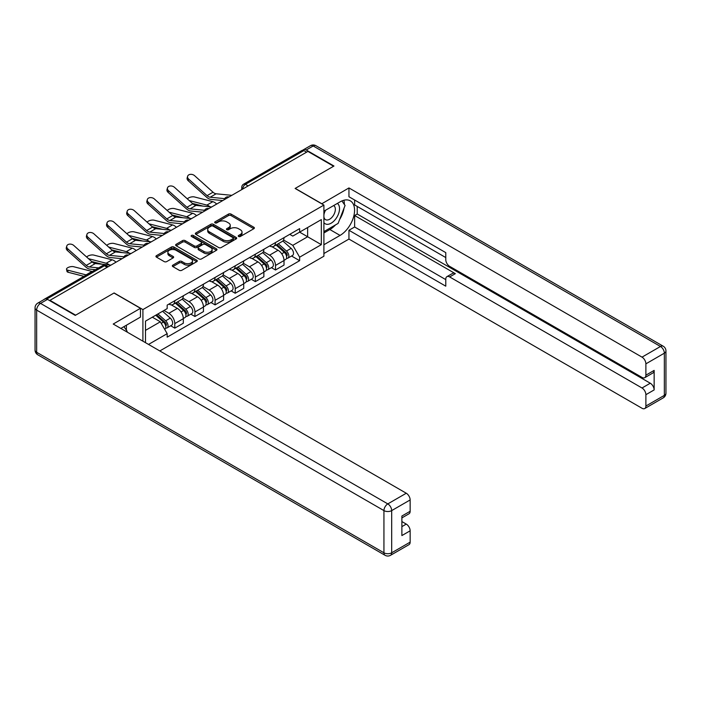 <?xml version="1.0" encoding="UTF-8"?>
<svg xmlns="http://www.w3.org/2000/svg" width="701" height="701" viewBox="0 0 701 701"><rect width="100%" height="100%" fill="white"/><g stroke="black" fill="none" stroke-linecap="round" stroke-linejoin="round"><path stroke-width="1.05" d="M238.603 236.482A1.253 0.727 0 0 0 240.382 236.482L253.841 228.71A1.796 1.034 0 0 0 254.367 227.974A1.796 1.034 0 0 0 253.841 227.247L231.032 214.077A1.796 1.034 0 0 0 228.5 214.077L215.032 221.849A1.253 0.727 0 0 0 214.664 222.357A1.253 0.727 0 0 0 215.032 222.874A1.253 0.727 0 0 0 216.811 222.874L218.554 221.866A5.731 3.312 0 0 1 226.66 221.866L228.561 222.962A5.731 3.312 0 0 1 230.243 225.301A5.731 3.312 0 0 1 228.561 227.65L226.817 228.649A1.253 0.727 0 0 0 226.449 229.166A1.253 0.727 0 0 0 226.817 229.674A1.253 0.727 0 0 0 228.596 229.674L230.34 228.675A5.731 3.312 0 0 1 238.445 228.675L240.347 229.77A5.731 3.312 0 0 1 242.029 232.11A5.731 3.312 0 0 1 240.347 234.449L238.603 235.457A1.253 0.727 0 0 0 238.235 235.965A1.253 0.727 0 0 0 238.603 236.482L238.603 235.457M172.867 265.144A1.796 1.034 0 0 0 172.341 265.872A1.796 1.034 0 0 0 172.867 266.608L179.272 270.297A1.796 1.034 0 0 0 181.804 270.297L196.753 261.666A1.796 1.034 0 0 0 197.279 260.938A1.796 1.034 0 0 0 196.753 260.202L173.944 247.032A1.796 1.034 0 0 0 171.412 247.032L156.454 255.672A1.796 1.034 0 0 0 155.929 256.4A1.796 1.034 0 0 0 156.454 257.127L164.192 261.596A1.796 1.034 0 0 0 166.724 261.596L173.121 257.898A1.796 1.034 0 0 0 173.646 257.171A1.796 1.034 0 0 0 173.121 256.435L169.291 254.226A4.793 2.769 0 0 1 167.881 252.264A4.793 2.769 0 0 1 170.842 249.705A4.793 2.769 0 0 1 176.065 250.31L191.084 258.976A4.793 2.769 0 0 1 192.486 260.938A4.793 2.769 0 0 1 189.533 263.488A4.793 2.769 0 0 1 184.302 262.893L181.804 261.447A1.796 1.034 0 0 0 179.272 261.447L172.867 265.144L172.867 266.608L179.272 262.936L179.272 261.447M142.908 309.579L114.114 292.957L75.647 315.17L49.955 300.335L307.897 151.416L333.588 166.242L295.112 188.455L323.906 205.078L142.908 309.579L142.908 341.185M218.677 247.549A1.796 1.034 0 0 0 221.209 247.549L236.167 238.91A1.796 1.034 0 0 0 236.693 238.182A1.796 1.034 0 0 0 236.167 237.446L213.358 224.285A1.796 1.034 0 0 0 210.826 224.285L195.868 232.916A1.796 1.034 0 0 0 195.342 233.643A1.796 1.034 0 0 0 195.868 234.379L218.677 247.549M191.995 236.754A1.253 0.727 0 0 1 193.274 236.929L193.274 235.44L216.46 248.829A1.796 1.034 0 0 1 216.986 249.556A1.796 1.034 0 0 1 216.46 250.292L201.511 258.923A1.796 1.034 0 0 1 198.97 258.923L176.161 245.753L176.161 244.29A1.796 1.034 0 0 0 175.636 245.026A1.796 1.034 0 0 0 176.161 245.753M176.161 244.29L182.567 240.601A1.796 1.034 0 0 1 185.099 240.601L194.343 245.937A1.796 1.034 0 0 0 196.885 245.937L201.126 243.484A1.796 1.034 0 0 0 201.651 242.756A1.796 1.034 0 0 0 201.126 242.02L191.496 236.465A1.253 0.727 0 0 1 191.128 235.948A1.253 0.727 0 0 1 191.908 235.282A1.253 0.727 0 0 1 193.274 235.44M159.819 350.947L323.906 256.215L323.906 205.078M49.955 300.335L49.955 300.782M44.627 299.178A3.654 2.112 -120 0 0 44.128 299.336A3.654 2.112 -120 0 0 43.734 299.686M248.119 185.923L245.411 184.363A3.654 2.112 60 0 0 243.589 184.179L302.07 150.417A3.654 2.112 60 0 1 303.892 150.592L245.411 184.363A3.654 2.112 120 0 0 242.826 188.832L242.826 188.981M306.609 152.161L303.892 150.592M275.493 242.572A8.394 4.846 60 0 1 273.749 246.34L282.275 241.424A8.394 4.846 -120 0 0 284.01 237.657M263.401 251.615L269.552 255.173A8.394 4.846 60 0 1 275.493 265.451L284.01 260.535A8.394 4.846 -120 0 0 278.078 250.248L271.979 246.726M284.01 260.535L284.01 265.083L275.493 269.999L271.41 267.642M273.749 246.34A8.394 4.846 60 0 1 269.622 245.963M275.493 265.451L275.493 269.999M255.348 254.2A8.394 4.846 60 0 1 253.613 257.968L262.13 253.052A8.394 4.846 -120 0 0 263.874 249.284M251.265 279.27L255.348 281.627L263.874 276.711L263.874 272.163A8.394 4.846 -120 0 0 257.933 261.876L251.834 258.354M253.613 257.968A8.394 4.846 60 0 1 249.477 257.591M243.256 263.243L249.416 266.792A8.394 4.846 60 0 1 255.348 277.079L255.348 281.627M235.212 265.828A8.394 4.846 60 0 1 233.477 269.596L241.994 264.68A8.394 4.846 -120 0 0 243.729 260.903M231.128 290.897L235.212 293.255L243.729 288.339L243.729 283.791A8.394 4.846 -120 0 0 237.797 273.504L231.698 269.981M233.477 269.596A8.394 4.846 60 0 1 229.341 269.219M223.12 274.871L229.271 278.42A8.394 4.846 60 0 1 235.212 288.707L235.212 293.255M215.076 277.456A8.394 4.846 60 0 1 213.332 281.224L221.858 276.308A8.394 4.846 -120 0 0 223.593 272.531M210.983 302.525L215.076 304.882L223.593 299.967L223.593 295.419A8.394 4.846 -120 0 0 217.652 285.132L211.553 281.609M213.332 281.224A8.394 4.846 60 0 1 209.196 280.847M202.983 286.499L209.135 290.048A8.394 4.846 60 0 1 215.076 300.335L215.076 304.882M194.931 289.084A8.394 4.846 60 0 1 193.196 292.852L201.713 287.936A8.394 4.846 -120 0 0 203.456 284.159M190.847 314.153L194.931 316.51L203.456 311.594L203.456 307.047A8.394 4.846 -120 0 0 197.516 296.76L191.417 293.237M193.196 292.852A8.394 4.846 60 0 1 189.06 292.475M182.838 298.127L188.998 301.675A8.394 4.846 60 0 1 194.931 311.963L194.931 316.51M174.794 300.711A8.394 4.846 60 0 1 173.051 304.479L181.577 299.564A8.394 4.846 -120 0 0 183.311 295.787M170.711 325.781L174.794 328.138L183.311 323.222L183.311 318.675A8.394 4.846 -120 0 0 177.371 308.387L171.272 304.865M173.051 304.479A8.394 4.846 60 0 1 168.915 304.103M163.946 310.473L168.853 313.303A8.394 4.846 60 0 1 174.794 323.59L174.794 328.138M289.758 234.336L292.79 236.088L321.321 219.615L307.643 227.518L307.643 236.754L292.79 245.332L283.537 239.987M145.484 342.675L145.484 321.137L167.18 308.606L167.18 305.11L299.634 228.631L299.634 232.136L321.321 244.658L299.634 257.179L292.79 245.332M321.321 219.615L321.321 244.658M145.484 330.373L160.336 321.803L167.18 333.658L167.18 337.155L299.634 260.684L299.634 257.179M167.18 333.658L148.524 344.428M160.336 321.803L152.327 317.185M291.546 256.014L299.634 260.684M239.102 236.658L240.347 235.939A5.731 3.312 0 0 0 242.029 233.599L242.029 232.11M230.243 225.301L230.243 226.8A5.731 3.312 0 0 1 228.561 229.139L227.326 229.858M253.823 228.719L231.032 215.566A1.796 1.034 0 0 0 228.5 215.566L215.54 223.049M236.167 237.446L236.167 238.91L213.358 225.775A1.796 1.034 0 0 0 210.826 225.775L195.894 234.388L195.868 232.916M232.995 238.69A1.253 0.727 0 0 0 233.363 238.182A1.253 0.727 0 0 0 232.995 237.674L212.973 226.108A1.253 0.727 0 0 0 211.203 226.108L209.362 227.168A5.731 3.312 0 0 0 207.689 229.516A5.731 3.312 0 0 0 209.362 231.856L223.049 239.751A5.731 3.312 0 0 0 231.164 239.751L232.995 238.69L232.995 240.189A1.253 0.727 0 0 0 233.363 239.672L233.363 238.182M207.689 229.516L207.689 231.006A5.731 3.312 0 0 0 209.362 233.345L209.362 231.856M232.995 240.189L231.164 241.249A5.731 3.312 0 0 1 223.049 241.249L209.362 233.345M176.188 245.771L182.567 242.09L182.567 240.601M201.651 242.756L201.651 244.246A1.796 1.034 0 0 1 201.126 244.973L196.885 247.427A1.796 1.034 0 0 1 194.343 247.427L185.099 242.09A1.796 1.034 0 0 0 182.567 242.09M193.274 236.929L216.434 250.301M203.947 251.475A4.793 2.769 0 0 0 209.17 252.08A4.793 2.769 0 0 0 212.131 249.521A4.793 2.769 0 0 0 210.729 247.567L205.437 244.509A1.796 1.034 0 0 0 202.904 244.509L198.655 246.962A1.796 1.034 0 0 0 198.129 247.69A1.796 1.034 0 0 0 198.655 248.426L203.947 251.475L203.947 252.973A4.793 2.769 0 0 0 209.17 253.569A4.793 2.769 0 0 0 212.131 251.011L212.131 249.521M198.129 247.69L198.129 249.188A1.796 1.034 0 0 0 198.655 249.915L198.655 248.426M203.947 252.973L198.655 249.915M192.486 260.938L192.486 262.428A4.793 2.769 0 0 1 189.533 264.987A4.793 2.769 0 0 1 184.302 264.382L181.804 262.936A1.796 1.034 0 0 0 179.272 262.936M167.881 252.264L167.881 253.753A4.793 2.769 0 0 0 169.291 255.716L169.291 254.226M173.094 257.915L169.291 255.716M196.736 261.683L173.944 248.522A1.796 1.034 0 0 0 171.412 248.522L156.481 257.144M216.705 204.061A9.131 5.266 -120 0 0 212.832 201.669L194.44 196.946A4.197 1.691 -11.9 0 0 190.374 197.191A4.197 1.691 -11.9 0 0 187.456 198.97M276.071 245L284.282 252.325A4.565 2.638 60 0 1 285.71 259.379L284.01 260.369M276.29 245.192L280.155 247.427M276.904 244.526L286.034 252.675A2.191 1.262 60 0 1 286.718 256.058A2.191 1.262 60 0 1 286.525 256.137M278.271 243.738L286.472 251.054A4.565 2.638 60 0 1 287.909 258.117A4.565 2.638 60 0 1 286.534 258.266M282.845 240.986L291.125 248.373A4.565 2.638 60 0 1 292.554 255.436L287.909 258.117M202.966 206.103L192.354 203.378M209.993 206.795A9.131 5.266 -120 0 0 206.891 205.104L189.217 200.556M231.829 195.334L216.127 193.791A6.756 3.899 60 0 1 213.025 192.214L194.624 175.706A4.197 2.988 15.6 0 0 190.497 174.347A4.197 2.988 15.6 0 0 187.614 176.293A4.197 2.988 15.6 0 0 188.692 179.132L188.245 180.744A4.197 2.988 -164.4 0 1 187.167 177.905L187.614 176.293M224.688 198.646L210.186 197.218A6.756 3.899 60 0 1 207.084 195.649L188.692 179.132M222.787 200.556L210.835 199.382A9.131 5.266 60 0 1 206.637 197.253L188.245 180.744M196.569 215.689A9.131 5.266 -120 0 0 192.687 213.297L174.295 208.574A4.197 1.691 -11.9 0 0 170.229 208.819A4.197 1.691 -11.9 0 0 167.311 210.598M255.935 256.627L264.146 263.953A4.565 2.638 60 0 1 265.574 271.007L263.874 271.997M256.154 256.82L260.018 259.055M256.759 256.154L265.898 264.303A2.191 1.262 60 0 1 266.582 267.686A2.191 1.262 60 0 1 266.38 267.764M258.126 255.366L266.336 262.682A4.565 2.638 60 0 1 267.773 269.745A4.565 2.638 60 0 1 266.389 269.894M262.709 252.614L270.98 260.001A4.565 2.638 60 0 1 272.417 267.063L267.773 269.745M182.83 217.731L172.218 215.005M189.857 218.423A9.131 5.266 -120 0 0 186.755 216.732L169.081 212.184M176.424 227.317A9.131 5.266 -120 0 0 172.551 224.925L154.159 220.202A4.197 1.691 -11.9 0 0 150.093 220.447A4.197 1.691 -11.9 0 0 147.175 222.226M235.799 268.255L244.001 275.581A4.565 2.638 60 0 1 245.438 282.634L243.729 283.625M236.009 268.448L239.873 270.682M236.623 267.782L245.753 275.931A2.191 1.262 60 0 1 246.445 279.313A2.191 1.262 60 0 1 246.244 279.392M237.99 266.993L246.2 274.31A4.565 2.638 60 0 1 247.628 281.373A4.565 2.638 60 0 1 246.253 281.513M242.564 264.242L250.844 271.629A4.565 2.638 60 0 1 252.272 278.691L247.628 281.373M162.693 229.358L152.082 226.633M169.712 230.051A9.131 5.266 -120 0 0 166.61 228.36L148.936 223.812M321.706 203.816L348.949 187.938L642.011 357.133L660.473 346.478L313.189 145.974L306.214 149.996L333.974 166.023L295.244 188.385L321.706 203.667M323.906 211.194L340.046 201.87A20.539 11.856 120 0 1 350.316 200.854A20.539 11.856 120 0 1 353.462 217.319A20.539 11.856 120 0 1 340.046 235.413L323.906 244.737M323.906 253.525L348.949 239.067L348.949 230.27L445.775 286.174L445.775 279.173A5.477 3.163 -120 0 1 446.914 276.658A5.477 3.163 -120 0 1 449.648 276.93L642.011 387.995L650.274 383.219A5.477 3.163 60 0 1 654.147 389.931L654.147 370.4A5.477 3.163 60 0 1 653.017 372.906L644.754 377.681A5.477 3.163 -120 0 0 645.884 375.175L645.884 363.845A5.477 3.163 -120 0 0 642.011 357.133M357.212 206.418L357.212 214.024L354.627 215.514L354.627 226.993L348.949 230.27M354.627 200.013L354.627 204.929L445.775 257.556M644.754 377.681A5.477 3.163 -120 0 1 642.011 377.41L449.648 266.345A5.477 3.163 -120 0 1 445.775 259.642L445.775 252.632L348.949 196.736L348.949 187.938M348.949 239.067L642.011 408.262A5.477 3.163 -120 0 0 644.754 408.534A5.477 3.163 -120 0 0 645.884 406.028L645.884 394.698A5.477 3.163 -120 0 0 642.011 387.995M306.214 149.996A5.477 3.163 -120 0 0 303.48 149.725A5.477 3.163 -120 0 0 302.902 150.251M354.627 215.514L455.335 273.653L449.648 276.93M357.212 214.024L650.274 383.219M354.627 226.993L445.775 279.62M446.914 276.658L452.592 273.381A5.477 3.163 60 0 1 455.335 273.653M323.906 232.96L329.847 229.525A20.539 11.856 120 0 0 335.534 224.898M339.617 219.527A20.539 11.856 120 0 0 344.033 208.127M344.366 204.455A20.539 11.856 120 0 0 343.858 200.258M47.502 299.371L40.527 303.393A5.477 3.163 -120 0 0 37.793 303.121L44.759 299.099A5.477 3.163 60 0 1 47.502 299.371L75.252 315.397L113.983 293.036L140.454 308.309L140.454 317.106L122.123 327.691A20.539 11.856 120 0 0 120.879 328.471M140.454 308.309L113.211 324.037L406.273 493.232A5.477 3.163 60 0 1 410.146 499.944L410.146 511.274A5.477 3.163 60 0 1 409.007 513.78L401.883 517.899M126.382 330.18L126.382 325.229M401.883 526.626L406.273 524.094A5.477 3.163 60 0 1 410.146 530.806L410.146 542.136A5.477 3.163 60 0 1 409.007 544.642L390.545 555.297A5.477 3.163 -120 0 0 391.684 552.791L410.146 542.136M410.146 511.274L401.883 516.041L401.883 535.573L410.146 530.806M406.273 524.094L401.883 521.562M323.906 222.594A11.864 6.852 120 0 0 333.343 221.577A11.864 6.852 120 0 0 339.529 208.661A11.864 6.852 120 0 0 337.374 203.421M324.896 210.615A11.864 6.852 120 0 0 323.906 212.754M323.906 216.723A8.123 4.688 120 0 0 325.544 219.658A8.123 4.688 120 0 0 331.81 217.476A8.123 4.688 120 0 0 335.35 209.301A8.123 4.688 120 0 0 333.667 205.586A8.123 4.688 120 0 0 333.641 205.568M325.571 210.23A8.123 4.688 120 0 0 323.906 215.102M341.895 200.942L345.076 205.454L338.101 223.417L324.169 231.461M123.911 326.657L127.153 331.275L126.89 331.941M211.684 206.961L195.991 205.419A6.756 3.899 60 0 1 192.88 203.842L174.488 187.333A4.197 2.988 15.6 0 0 170.361 185.975A4.197 2.988 15.6 0 0 167.478 187.921A4.197 2.988 15.6 0 0 168.547 190.76L168.1 192.372A4.197 2.988 -164.4 0 1 167.022 189.533L167.478 187.921M204.543 210.274L190.05 208.845A6.756 3.899 60 0 1 186.939 207.277L168.547 190.76M202.642 212.184L190.69 211.01A9.131 5.266 60 0 1 186.492 208.88L168.1 192.372M191.548 218.589L175.846 217.047A6.756 3.899 60 0 1 172.744 215.47L154.351 198.961A4.197 2.988 15.6 0 0 150.216 197.603A4.197 2.988 15.6 0 0 147.333 199.548A4.197 2.988 15.6 0 0 148.41 202.387L147.964 204A4.197 2.988 -164.4 0 1 146.886 201.161L147.333 199.548M184.407 221.902L169.914 220.473A6.756 3.899 60 0 1 166.803 218.905L148.41 202.387M182.505 223.812L170.553 222.638A9.131 5.266 60 0 1 166.356 220.508L147.964 204M156.288 238.945A9.131 5.266 -120 0 0 152.415 236.552L134.014 231.829A4.197 1.691 -11.9 0 0 129.957 232.075A4.197 1.691 -11.9 0 0 127.03 233.854M215.654 279.883L223.864 287.208A4.565 2.638 60 0 1 225.293 294.262L223.593 295.252M215.873 280.076L219.737 282.31M216.486 279.41L225.617 287.559A2.191 1.262 60 0 1 226.3 290.941A2.191 1.262 60 0 1 226.099 291.02M217.853 278.621L226.055 285.938A4.565 2.638 60 0 1 227.492 293A4.565 2.638 60 0 1 226.108 293.141M222.427 275.87L230.708 283.257A4.565 2.638 60 0 1 232.136 290.319L227.492 293M142.548 240.986L131.937 238.261M149.576 241.679A9.131 5.266 -120 0 0 146.474 239.987L128.8 235.44M136.143 250.572A9.131 5.266 -120 0 0 132.27 248.18L113.877 243.449A4.197 1.691 -11.9 0 0 109.812 243.703A4.197 1.691 -11.9 0 0 106.894 245.481M195.518 291.511L203.719 298.836A4.565 2.638 60 0 1 205.156 305.89L203.448 306.88M195.737 291.704L199.592 293.938M196.341 291.038L205.472 299.178A2.191 1.262 60 0 1 206.164 302.569A2.191 1.262 60 0 1 205.963 302.648M197.708 290.249L205.919 297.566A4.565 2.638 60 0 1 207.347 304.628A4.565 2.638 60 0 1 205.971 304.769M202.282 287.498L210.563 294.884A4.565 2.638 60 0 1 212 301.938L207.347 304.628M122.412 252.614L111.801 249.889M129.44 253.306A9.131 5.266 -120 0 0 126.329 251.615L108.655 247.067M116.007 262.2A9.131 5.266 -120 0 0 112.134 259.808L93.741 255.076A4.197 1.691 -11.9 0 0 89.675 255.33A4.197 1.691 -11.9 0 0 86.749 257.109M175.373 303.139L183.583 310.464A4.565 2.638 60 0 1 185.011 317.518L183.311 318.499M175.592 303.331L179.456 305.566M176.205 302.666L185.336 310.806A2.191 1.262 60 0 1 186.019 314.197A2.191 1.262 60 0 1 185.826 314.276M177.572 301.868L185.774 309.194A4.565 2.638 60 0 1 187.211 316.256A4.565 2.638 60 0 1 185.835 316.396M182.146 299.125L190.427 306.512A4.565 2.638 60 0 1 191.855 313.566L187.211 316.256M102.267 264.242L91.656 261.517M109.295 264.934A9.131 5.266 -120 0 0 106.193 263.243L88.519 258.695M171.412 230.217L155.71 228.675A6.756 3.899 60 0 1 152.599 227.098L134.206 210.589A4.197 2.988 15.6 0 0 130.079 209.231A4.197 2.988 15.6 0 0 127.196 211.176A4.197 2.988 15.6 0 0 128.265 214.015L127.819 215.628A4.197 2.988 -164.4 0 1 126.75 212.789L127.196 211.176M164.271 233.521L149.769 232.101A6.756 3.899 60 0 1 146.667 230.533L128.265 214.015M162.36 235.44L150.417 234.265A9.131 5.266 60 0 1 146.211 232.136L127.819 215.628M151.267 241.845L135.573 240.303A6.756 3.899 60 0 1 132.463 238.726L114.07 222.217A4.197 2.988 15.6 0 0 109.934 220.859A4.197 2.988 15.6 0 0 107.051 222.804A4.197 2.988 15.6 0 0 108.129 225.643L107.682 227.255A4.197 2.988 -164.4 0 1 106.605 224.416L107.051 222.804M144.126 245.148L129.632 243.729A6.756 3.899 60 0 1 126.522 242.152L108.129 225.643M142.224 247.067L130.272 245.893A9.131 5.266 60 0 1 126.075 243.764L107.682 227.255M131.131 253.473L115.428 251.931A6.756 3.899 60 0 1 112.326 250.353L93.925 233.845A4.197 2.988 15.6 0 0 89.798 232.487A4.197 2.988 15.6 0 0 86.915 234.432A4.197 2.988 15.6 0 0 87.993 237.271L87.537 238.883A4.197 2.988 -164.4 0 1 86.468 236.044L86.915 234.432M123.989 256.776L109.487 255.357A6.756 3.899 60 0 1 106.386 253.78L87.993 237.271M122.088 258.695L110.136 257.521A9.131 5.266 60 0 1 105.939 255.392L87.537 238.883M68.111 272.26A4.197 1.691 168.1 0 1 66.972 271.418L66.516 269.289A4.197 1.691 -11.9 0 0 67.664 270.139L68.111 272.26L83.954 276.334M92.295 271.524A9.131 5.266 -120 0 0 91.989 271.436L73.596 266.704A4.197 1.691 -11.9 0 0 68.926 267.151A4.197 1.691 -11.9 0 0 66.516 269.289M155.736 315.213L163.438 322.092A4.565 2.638 60 0 1 164.875 329.146L164.647 329.277M155.815 315.17L159.32 317.194M156.568 314.74L165.199 322.434A2.191 1.262 60 0 1 165.883 325.825A2.191 1.262 60 0 1 165.681 325.904M157.935 313.952L165.638 320.821A4.565 2.638 60 0 1 167.066 327.884A4.565 2.638 60 0 1 165.69 328.024M162.579 311.262L170.282 318.14A4.565 2.638 60 0 1 171.719 325.194L167.066 327.884M86.354 274.95A9.131 5.266 -120 0 0 86.057 274.871L67.664 270.139M110.986 265.101L95.292 263.558A6.756 3.899 60 0 1 92.181 261.981L73.789 245.473A4.197 2.988 15.6 0 0 69.653 244.114A4.197 2.988 15.6 0 0 66.77 246.06A4.197 2.988 15.6 0 0 67.848 248.899L67.401 250.511A4.197 2.988 -164.4 0 1 66.323 247.672L66.77 246.06M98.587 267.887L89.351 266.985A6.756 3.899 60 0 1 86.241 265.407L67.848 248.899M95.485 269.683L89.991 269.149A9.131 5.266 60 0 1 85.794 267.02L67.401 250.511M242.958 188.902L242.826 188.832A3.654 2.112 0 0 1 241.757 187.342L241.757 189.594M194.931 311.963L203.456 307.047M215.076 300.335L223.593 295.419M235.212 288.707L243.729 283.791M255.348 277.079L263.874 272.163M174.794 323.59L183.311 318.675M168.853 313.303L177.371 308.387M188.998 301.675L197.516 296.76M209.135 290.048L217.652 285.132M229.271 278.42L237.797 273.504M249.416 266.792L257.933 261.876M269.552 255.173L278.078 250.248M228.657 197.165A3.654 2.112 120 0 0 227.045 198.094M208.521 208.784A3.654 2.112 120 0 0 206.909 209.722M188.376 220.412A3.654 2.112 120 0 0 186.764 221.35M168.24 232.04A3.654 2.112 120 0 0 166.628 232.977M148.104 243.668A3.654 2.112 120 0 0 146.491 244.605M127.959 255.295A3.654 2.112 120 0 0 126.346 256.233M107.148 267.318L104.431 265.749L46.792 299.029M108.217 266.704L106.254 265.574A3.654 2.112 120 0 0 104.431 265.749A3.654 2.112 60 0 0 102.609 265.574L44.128 299.336M240.347 235.939L240.347 234.449M226.817 229.674L226.817 228.649M228.561 229.139L228.561 227.65M215.032 222.874L215.032 221.849M228.5 215.566L228.5 214.077M231.032 215.566L231.032 214.077M253.841 228.71L253.841 227.247M210.826 225.775L210.826 224.285M213.358 225.775L213.358 224.285M223.049 241.249L223.049 239.751M231.164 241.249L231.164 239.751M185.099 242.09L185.099 240.601M194.343 247.427L194.343 245.937M196.885 247.427L196.885 245.937M201.126 244.973L201.126 243.484M216.46 250.292L216.46 248.829M181.804 262.936L181.804 261.447M184.302 264.382L184.302 262.893M173.121 257.898L173.121 256.435M156.454 257.127L156.454 255.672M171.412 248.522L171.412 247.032M173.944 248.522L173.944 247.032M196.753 261.666L196.753 260.202M284.282 252.325L281.723 253.806M287.173 255.059L286.35 255.532M291.125 248.373L286.472 251.054M212.832 201.669L206.891 205.104M210.186 197.218L216.127 193.791M207.084 195.649L213.025 192.214M264.146 263.953L261.578 265.434M267.037 266.687L266.214 267.16M270.98 260.001L266.336 262.682M192.687 213.297L186.755 216.732M244.001 275.581L241.442 277.053M246.892 278.315L246.077 278.788M250.844 271.629L246.2 274.31M172.551 224.925L166.61 228.36M645.884 375.175L654.147 370.4M654.147 389.931L645.884 394.698M645.884 406.028L664.346 395.373L664.346 353.181L645.884 363.845M329.847 229.525L340.046 235.413M664.346 395.373A5.477 3.163 60 0 1 663.207 397.879A5.477 5.477 0 0 0 665.95 393.138A5.477 3.163 180 0 1 664.346 395.373M664.346 353.181A5.477 3.163 0 0 0 665.95 350.947A5.477 5.477 0 0 0 663.207 346.206A5.477 3.163 -60 0 0 660.473 346.478A5.477 3.163 60 0 1 664.346 353.181M303.48 149.725L310.455 145.703A5.477 3.163 60 0 1 313.189 145.974A5.477 3.163 -60 0 1 315.932 145.703L663.207 346.206M37.793 303.121A5.477 5.477 0 0 0 35.05 307.862A5.477 3.163 180 0 0 36.654 310.105A5.477 3.163 -60 0 1 40.527 303.393L387.811 503.896A5.477 3.163 -60 0 0 383.938 510.6L36.654 310.105L36.654 352.288L383.938 552.791L383.938 510.6A5.477 3.163 0 0 0 391.684 510.6L391.684 552.791A5.477 3.163 180 0 1 383.938 552.791A5.477 3.163 -60 0 0 385.068 555.297A5.477 5.477 0 0 0 390.545 555.297M410.146 499.944L391.684 510.6A5.477 3.163 -120 0 0 387.811 503.896L406.273 493.232M37.793 354.794A5.477 3.163 -60 0 1 36.654 352.288A5.477 3.163 0 0 1 35.05 350.053A5.477 5.477 0 0 0 37.793 354.794L385.068 555.297M190.05 208.845L195.991 205.419M186.939 207.277L192.88 203.842M169.914 220.473L175.846 217.047M166.803 218.905L172.744 215.47M223.864 287.208L221.306 288.681M226.756 289.942L225.932 290.416M230.708 283.257L226.055 285.938M152.415 236.552L146.474 239.987M203.719 298.836L201.161 300.308M206.62 301.57L205.796 302.043M210.563 294.884L205.919 297.566M132.27 248.18L126.329 251.615M183.583 310.464L181.024 311.936M186.475 313.198L185.651 313.671M190.427 306.512L185.774 309.194M112.134 259.808L106.193 263.243M149.769 232.101L155.71 228.675M146.667 230.533L152.599 227.098M129.632 243.729L135.573 240.303M126.522 242.152L132.463 238.726M109.487 255.357L115.428 251.931M106.386 253.78L112.326 250.353M163.438 322.092L161.239 323.363M166.339 324.826L165.515 325.299M170.282 318.14L165.638 320.821M91.989 271.436L86.057 274.871M89.351 266.985L95.292 263.558M86.241 265.407L92.181 261.981M228.973 196.981A3.654 3.654 0 0 0 224.285 199.689M208.828 208.609A3.654 3.654 0 0 0 204.149 211.316M188.692 220.237A3.654 3.654 0 0 0 184.004 222.944M168.547 231.865A3.654 3.654 0 0 0 163.868 234.572M148.41 243.492A3.654 3.654 0 0 0 143.723 246.2M128.274 255.12A3.654 3.654 0 0 0 123.586 257.828M106.254 265.574A3.654 3.654 0 0 0 102.609 265.574M243.589 184.179A3.654 3.654 0 0 0 241.757 187.342M644.754 408.534L663.207 397.879M665.95 393.138L665.95 350.947M315.932 145.703A5.477 5.477 0 0 0 310.455 145.703M35.05 307.862L35.05 350.053"/></g></svg>

